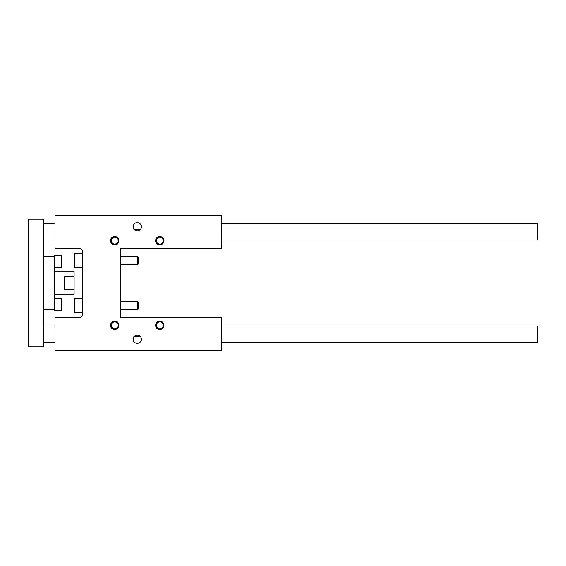 <?xml version="1.0" encoding="UTF-8"?>
<svg xmlns="http://www.w3.org/2000/svg" width="566" height="566" viewBox="0 0 566 566"><rect width="100%" height="100%" fill="white"/><g stroke="black" fill="none" stroke-linecap="round" stroke-linejoin="round"><path stroke-width="0.85" d="M82.778 312.496L74.45 312.496L74.45 298.615L82.778 298.615M137.609 301.388L138.302 302.088L138.302 309.022L137.609 309.722L137.609 301.388L120.254 301.388M138.302 256.978L138.302 263.912L137.609 264.612L137.609 256.278L138.302 256.978L137.609 256.278L120.254 256.278M82.778 267.385L74.45 267.385L74.45 253.504L82.778 253.504M133.477 228.523L133.477 225.049M141.047 225.049L141.047 228.523M140.361 229.563L134.156 229.563M110.54 240.663A4.167 4.167 0 0 1 116.787 237.062A4.167 4.167 0 0 1 116.787 244.271A4.167 4.167 0 0 1 110.54 240.663M118.117 240.663A3.41 3.41 0 0 1 114.707 244.08A3.41 3.41 0 0 1 111.29 240.663A3.41 3.41 0 0 1 114.707 237.253A3.41 3.41 0 0 1 118.117 240.663M156.4 240.663A3.41 3.41 0 0 1 159.817 237.253A3.41 3.41 0 0 1 163.227 240.663A3.41 3.41 0 0 1 159.817 244.08A3.41 3.41 0 0 1 156.4 240.663M155.65 240.663A4.167 4.167 0 0 1 161.897 237.062A4.167 4.167 0 0 1 161.897 244.271A4.167 4.167 0 0 1 155.65 240.663M118.117 325.337A3.41 3.41 0 0 0 114.707 321.92A3.41 3.41 0 0 0 111.29 325.337A3.41 3.41 0 0 0 114.707 328.747A3.41 3.41 0 0 0 118.117 325.337M110.54 325.337A4.167 4.167 0 0 0 116.787 328.938A4.167 4.167 0 0 0 116.787 321.729A4.167 4.167 0 0 0 110.54 325.337M163.227 325.337A3.41 3.41 0 0 0 159.817 321.92A3.41 3.41 0 0 0 156.4 325.337A3.41 3.41 0 0 0 159.817 328.747A3.41 3.41 0 0 0 163.227 325.337M155.65 325.337A4.167 4.167 0 0 0 161.897 328.938A4.167 4.167 0 0 0 161.897 321.729A4.167 4.167 0 0 0 155.65 325.337M55.022 248.163L55.022 215.681L221.582 215.681L221.582 248.163L120.254 248.163L120.254 317.837L221.582 317.837L221.582 350.319L55.022 350.319L55.022 317.837L78.617 317.837A4.167 4.167 0 0 0 82.778 313.677L82.778 252.323A4.167 4.167 0 0 0 78.617 248.163L55.022 248.163M133.095 226.782A4.167 4.167 0 0 1 139.342 223.181A4.167 4.167 0 0 1 139.342 230.39A4.167 4.167 0 0 1 133.095 226.782M133.095 339.218A4.167 4.167 0 0 0 139.342 342.819A4.167 4.167 0 0 0 139.342 335.61A4.167 4.167 0 0 0 133.095 339.218M141.047 337.478L141.047 340.951M134.156 336.437L140.361 336.437M133.477 340.951L133.477 337.478M137.609 264.612L120.254 264.612M137.609 309.722L120.254 309.722M221.582 223.315L537.7 223.315L537.7 239.97L221.582 239.97M43.568 223.315L55.022 223.315M221.582 326.03L537.7 326.03L537.7 342.685L221.582 342.685M43.568 326.03L55.022 326.03M43.568 346.852L43.568 219.148L28.3 219.148L28.3 346.852L43.568 346.852M54.676 267.385L61.609 267.385L61.609 255.584L54.676 255.584L54.676 310.416L61.609 310.416L61.609 298.615L54.676 298.615M54.676 271.899L74.104 271.899L74.104 276.434L64.39 276.434L64.39 289.566L74.104 289.566L74.104 294.101L54.676 294.101M43.568 309.376L54.676 309.376M74.104 289.566L74.104 276.434M43.568 239.97L55.022 239.97M43.568 342.685L55.022 342.685M43.568 256.624L54.676 256.624"/></g></svg>
